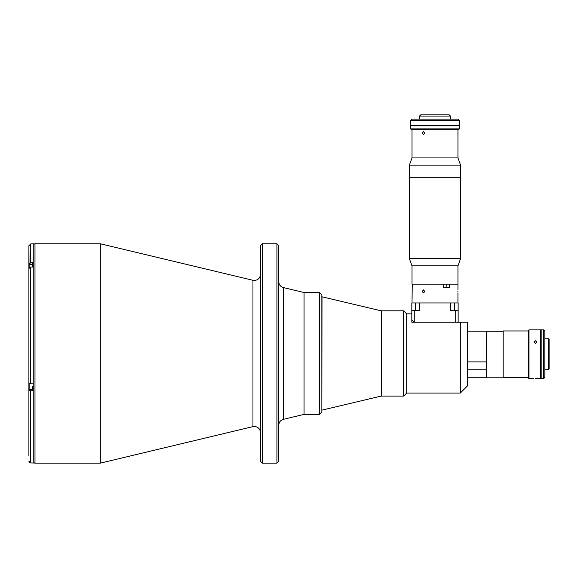 <?xml version="1.0" encoding="UTF-8"?>
<svg xmlns="http://www.w3.org/2000/svg" width="578" height="578" viewBox="0 0 578 578"><rect width="100%" height="100%" fill="white"/><g stroke="black" fill="none" stroke-linecap="round" stroke-linejoin="round"><path stroke-width="0.87" d="M33.777 244.993A1.221 1.221 0 0 1 34.991 243.772L100.326 243.772L100.326 463.137L34.991 463.137A1.221 1.221 0 0 1 33.777 461.923M100.326 243.772L252.954 280.294L252.954 426.615L100.326 463.137M276.92 243.772L278.748 245.599L278.748 461.309L276.92 463.137L276.92 243.772L262.289 243.772L262.289 463.137L276.92 463.137M262.289 243.772L260.461 245.599L260.461 461.309L262.289 463.137M319.424 414.39L321.859 411.955L321.859 294.961L319.424 292.519L319.424 414.39L304.042 414.39L304.042 292.519L304.042 414.39L283.422 419.325L283.422 287.584C280.496 286.688 278.943 284.708 278.748 281.659M319.424 292.519L304.042 292.519L283.422 287.584M30.728 243.894L28.9 245.722L28.9 268.495L30.728 267.022L32.679 267.022L32.679 262.723L30.728 262.723L30.728 243.894L33.777 243.894L33.777 463.014L30.728 462.956L28.9 461.128L29.037 461.829M28.9 268.495L28.9 454.611M29.146 383.532L29.146 389.572L32.679 389.695L28.9 389.695L28.9 455.825M28.9 271.335L28.9 382.564M32.679 386.22L32.679 390.771L30.728 390.771L30.374 462.92M32.679 383.814L30.728 383.814L28.9 383.25L28.9 382.744M28.9 245.722L29.023 265.533M28.9 390.208L30.728 390.771M30.728 262.723L28.9 264.204M29.023 461.786C29.023 463.007 29.023 463.007 29.023 461.786M30.07 462.834L29.146 462.834L29.146 462.039M29.023 267.968L29.023 266.155M32.679 267.022L32.679 264.327L29.023 264.449M29.023 386.22L29.023 384.695M381.531 310.921L322.004 296.789L321.859 410.127M409.383 258.655L460.572 258.655L460.572 177.316L409.383 177.316L460.572 177.316L460.572 165.135L409.383 165.135L409.383 258.655L412.006 265.858L457.949 265.858L460.572 258.655M412.006 265.858L412.006 284.138L457.949 284.138L457.949 265.858M424.837 133.142L423.493 131.618L422.2 133.142L423.493 134.667L424.837 133.142M412.006 129.486L412.006 157.931L409.383 165.135M457.949 129.486L457.949 157.931L412.006 157.931M457.949 157.931L460.572 165.135M457.949 134.667L457.899 133.142M467.631 369.212L486.582 369.212L486.582 377.268L467.631 377.268M466.475 322.235L460.319 322.235L467.631 322.235L467.631 385.75L460.319 393.062L460.319 322.235L411.825 322.235L411.825 302.966L419.556 302.966L419.556 310.278L414.267 310.278L414.267 322.235L411.825 319.793M467.631 322.235L466.851 322.235M411.825 313.847L406.695 313.847L406.695 393.062L460.319 393.062M406.695 313.847L403.646 310.805L403.646 396.111L406.695 393.062M403.646 310.805L381.531 310.805L381.531 396.111L403.646 396.111M467.631 331.201L486.582 331.201L486.582 369.212L486.582 361.9L467.631 361.9M528.379 377.513L503.156 377.513L503.156 330.963L528.379 330.963M548.493 338.759L548.493 369.718L549.1 369.104L549.1 339.365L548.493 338.759L544.837 338.759M535.329 378.561C533.364 378.612 533.364 378.612 535.329 378.561C533.364 378.612 533.364 378.612 535.329 378.561C537.294 378.612 537.294 378.612 535.329 378.561C537.294 378.612 537.294 378.612 535.329 378.561M533.805 378.612L528.993 378.612L528.993 329.865L540.567 329.865L540.567 378.612L536.42 378.59M535.329 343.39L533.805 342.053L535.329 340.753L536.854 342.053L535.329 343.39M528.993 378.612L528.379 378.005L528.379 330.471L528.993 329.865M543.616 378.612L543.616 329.865L541.181 329.865L541.181 378.612L543.616 378.612L544.837 377.391L544.837 331.078L543.616 329.865M450.406 310.278L458.137 310.278L458.137 302.966L450.406 302.966L450.406 310.278M458.137 310.278L458.137 322.235M414.267 322.235L455.702 322.235L455.702 310.278M414.267 310.278L411.825 310.278M419.556 302.966L450.406 302.966M419.498 116.077L420.719 114.863L449.236 114.863L450.457 116.077L419.498 116.077L419.498 119.126M434.981 128.872L459.351 128.872L459.351 125.831L410.604 125.831L410.604 128.872L434.981 128.872M459.351 128.872L458.744 129.486L411.211 129.486L410.604 128.872M459.228 125.216L410.727 125.216M434.981 120.347L410.604 120.347L410.604 125.216L459.351 125.216L459.351 120.347L434.981 120.347M410.604 120.347L411.825 119.126L458.137 119.126L459.351 120.347M457.899 291.449C457.957 293.414 457.957 293.414 457.899 291.449C457.957 293.414 457.957 293.414 457.899 291.449C457.957 289.484 457.957 289.484 457.899 291.449L457.906 292.013M457.942 292.858L457.949 302.966M412.006 302.966L412.273 284.138L443.326 284.138L443.326 287.793L449.337 287.793L449.337 284.138L457.949 284.138L457.949 289.925M422.2 291.449L423.493 289.925L424.837 291.449L423.493 292.974L422.2 291.449M446.339 284.138L446.028 287.793M422.988 292.858L423.493 292.974M486.582 377.21L503.156 377.21M486.582 331.266L503.156 331.266M34.991 243.772L34.991 463.137M30.728 267.022L30.728 383.814M29.146 267.759L29.146 264.327M454.373 310.278L454.373 302.966M415.589 310.278L415.589 302.966M252.954 426.615L254.371 426.448C258.07 426.81 260.1 428.84 260.461 432.546M252.954 280.294L254.371 280.46C258.07 280.099 260.1 278.069 260.461 274.369M283.422 419.325C280.496 420.228 278.943 422.2 278.748 425.256M381.531 395.995L322.004 410.127M541.181 340.529L540.567 340.529M548.493 369.718L544.837 369.718M541.181 367.948L540.567 367.948M450.457 125.831L450.457 125.462M450.457 119.126L450.457 116.077M419.498 125.831L419.498 125.462"/></g></svg>
